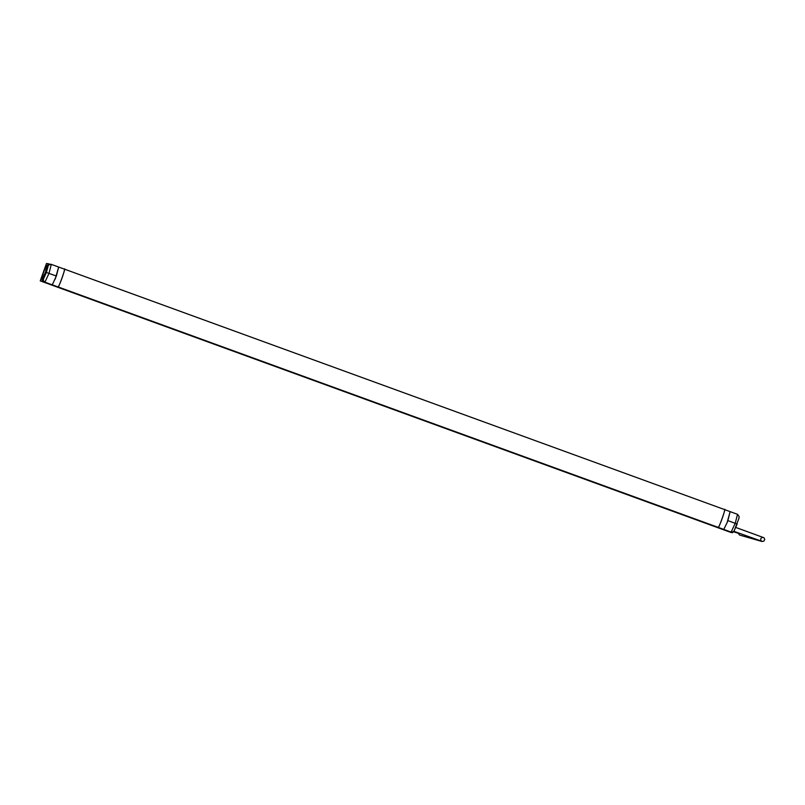 <?xml version="1.0" encoding="UTF-8"?>
<svg xmlns="http://www.w3.org/2000/svg" width="805" height="805" viewBox="0 0 805 805"><rect width="100%" height="100%" fill="white"/><g stroke="black" fill="none" stroke-linecap="round" stroke-linejoin="round"><path stroke-width="1.21" d="M45.966 270.571L48.159 263.688L49.85 264.302M48.159 263.688L46.469 263.507L40.25 280.875L731 532.487L732.681 532.669L732.902 532.065M40.25 280.875L44.688 282.062M57.92 286.892L718.09 527.356C719.086 527.969 725.808 509.213 724.48 509.575L737.531 514.325L735.217 523.31L727.851 520.624L727.157 522.515M727.851 520.624L730.145 511.628L727.066 522.747L723.755 529.418L732.681 532.669M41.941 281.066L44.607 274.354M45.724 270.48L47.264 265.378L46.137 265.258L41.146 279.184L42.273 279.315L44.376 274.274M46.137 265.258L47.173 265.64M58.01 286.902L718.181 527.366L58.01 286.902C57.869 290.172 66.503 266.063 64.4 269.122L64.32 269.122C65.658 268.749 58.936 287.506 57.96 286.902L52.265 284.839L56.37 276.035L58.654 267.059L55.213 279.104M731.101 532.085L718.14 527.356C718.03 530.636 726.653 506.526 724.55 509.575L64.43 269.132M738.698 533.021A2.133 1.801 106.4 0 0 739.896 535.144L762.013 541.493L763.875 541.121L764.75 539.471L764.015 537.76L735.851 527.476M731.121 532.095L735.217 523.31L737.139 524.095L733.868 531.37L731.624 532.226A2.435 2.415 -83.8 0 1 731.141 532.105L731.695 532.236A2.435 2.415 -83.8 0 1 731.624 532.226M737.531 514.325L739.161 516.619L738.869 518.581L734.23 530.636A2.435 2.415 -83.8 0 1 731.695 532.236M51.289 264.372L49.004 273.358L44.929 282.163A2.435 2.415 -84.3 0 1 43.48 279.043L45.291 272.392L48.199 265.841A2.435 2.415 -84.3 0 1 51.289 264.372L64.34 269.122M48.199 265.841L46.368 272.482L56.37 276.035M44.929 282.163L43.49 280.834L43.349 278.902L45.291 272.392L48.572 265.087L50.715 264.241M43.48 279.043L46.368 272.482M64.42 269.122L724.57 509.585M44.899 282.152L52.265 284.839M51.309 264.382L50.645 264.231M762.717 537.287C760.544 538.062 760.131 539.36 761.47 541.161L733.919 531.32M733.456 531.743L738.678 533.403M733.637 531.602L738.678 533.272"/></g></svg>

